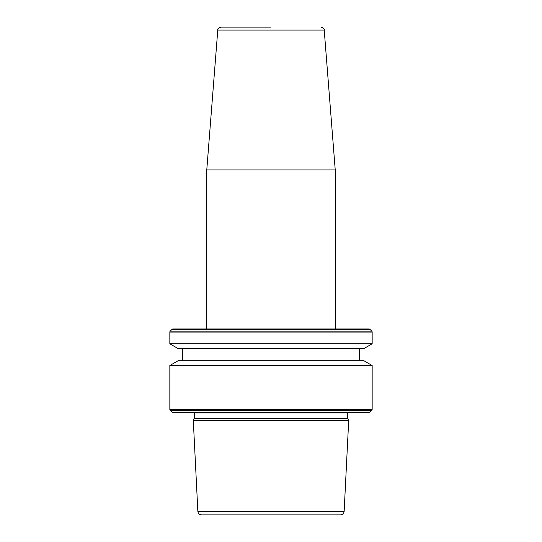 <?xml version="1.0" encoding="UTF-8"?>
<svg xmlns="http://www.w3.org/2000/svg" width="542" height="542" viewBox="0 0 542 542"><rect width="100%" height="100%" fill="white"/><g stroke="black" fill="none" stroke-linecap="round" stroke-linejoin="round"><path stroke-width="0.81" d="M172.945 328.967L369.055 328.967L172.945 328.967A1.287 1.287 0 0 0 172.038 329.34L170.222 331.155A1.287 1.287 0 0 0 169.842 332.063L169.842 343.811L372.158 343.811L363.939 348.553L178.061 348.553L169.842 343.811M335.227 169.91L324.218 30.061L217.782 30.061L206.773 169.91L335.227 169.91L335.227 328.967M271 27.1L220.98 27.1C218.243 28.231 217.173 29.221 217.782 30.061M194.28 418.383L347.72 418.383L347.72 412.882L194.28 412.882L194.28 418.383L193.298 420.49L348.702 420.49L344.15 511.242A3.855 3.855 0 0 1 340.301 514.9L201.699 514.9L340.301 514.9M347.72 412.882A1.606 1.606 0 0 1 347.774 412.462M194.28 412.882A1.606 1.606 0 0 0 194.226 412.462M172.038 412.083A1.287 1.287 0 0 0 172.945 412.462L369.055 412.462A1.287 1.287 0 0 0 369.962 412.083L371.778 410.267L170.222 410.267L172.038 412.083L369.962 412.083M169.842 365.504L178.061 360.755L363.939 360.755L372.158 365.504L169.842 365.504L169.842 409.359A1.287 1.287 0 0 0 170.222 410.267M372.158 365.504L372.158 409.359A1.287 1.287 0 0 1 371.778 410.267M182.688 348.553L182.688 360.755M359.312 348.553L359.312 360.755M369.055 328.967A1.287 1.287 0 0 1 369.962 329.34L371.778 331.155A1.287 1.287 0 0 1 372.158 332.063L372.158 343.811M344.15 511.242L197.85 511.242A3.855 3.855 0 0 0 201.699 514.9M197.85 511.242L193.298 420.49M347.72 418.383L348.702 420.49M356.182 412.462L185.818 412.462M372.158 409.359L169.842 409.359M372.158 332.063L169.842 332.063M371.778 331.155L170.222 331.155M369.962 329.34L172.038 329.34M324.218 30.061C324.827 29.221 323.757 28.231 321.02 27.1M206.773 328.967L206.773 169.91"/></g></svg>
